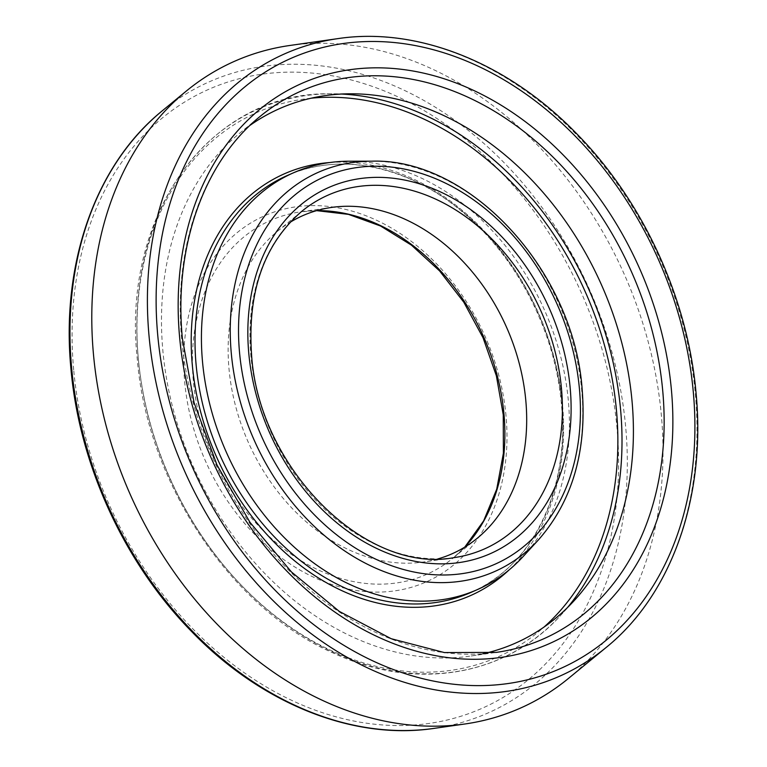 <?xml version="1.0" encoding="UTF-8"?>
<svg xmlns="http://www.w3.org/2000/svg" width="767" height="767" viewBox="0 0 767 767"><rect width="100%" height="100%" fill="white"/><g stroke="black" fill="none" stroke-linecap="round" stroke-linejoin="round"><path stroke-width="0.58" stroke-dasharray="3.83 2.88" d="M289.936 45.464A353.587 270.463 -113.8 0 1 661.336 415.014A353.587 270.463 -113.8 0 1 568.548 678.354M482.846 653.81A292.122 223.446 -113.8 0 1 469.72 656.188A292.122 223.446 -113.8 0 1 162.882 350.874A292.122 223.446 -113.8 0 1 239.534 133.324A292.122 223.446 -113.8 0 1 250.157 125.251M349.158 161.214A227.789 174.243 -113.8 0 1 568.337 400.71A227.789 174.243 -113.8 0 1 523.18 556.506M438.216 558.817A184.809 141.368 -113.8 0 1 423.125 562.048A184.809 141.368 -113.8 0 1 229.007 368.898A184.809 141.368 -113.8 0 1 277.501 231.26A184.809 141.368 -113.8 0 1 290.07 222.315M277.501 231.26L301.613 211.462A193.409 147.945 66.2 0 0 250.857 355.495A193.409 147.945 66.2 0 0 454.016 557.638L423.125 562.048M73.69 369.867A338.295 258.767 -113.8 0 1 315.726 73.431A338.295 258.767 -113.8 0 1 616.984 427.823A338.295 258.767 -113.8 0 1 374.958 724.259A338.295 258.767 -113.8 0 1 73.69 369.867M433.997 728.391A344.987 263.886 66.2 0 0 625.671 426.941A344.987 263.886 66.2 0 0 447.995 115.453A344.987 263.886 66.2 0 0 162.153 110.908M464.821 547.092A193.409 147.945 -113.8 0 1 453.211 557.992A193.409 147.945 -113.8 0 1 292.956 555.452A193.409 147.945 -113.8 0 1 193.342 380.815A193.409 147.945 -113.8 0 1 300.808 211.817A193.409 147.945 -113.8 0 1 316.685 210.609M506.028 415.992A200.11 153.064 66.2 0 0 327.825 206.361A200.11 153.064 66.2 0 0 184.655 381.707A200.11 153.064 66.2 0 0 362.858 591.338A200.11 153.064 66.2 0 0 506.028 415.992M338.036 38.599A340.193 260.224 -113.8 0 1 695.372 394.152A340.193 260.224 -113.8 0 1 606.103 647.511M371.765 161.185A218.212 166.918 -113.8 0 1 581.731 390.614A218.212 166.918 -113.8 0 1 538.472 539.853M239.534 133.324L260.281 116.287A299.523 229.112 66.2 0 0 181.683 339.35A299.523 229.112 66.2 0 0 496.297 652.391L469.72 656.188M311.143 98.205A297.682 227.703 66.2 0 0 138.367 359.224A297.682 227.703 66.2 0 0 295.305 630.436A297.682 227.703 66.2 0 0 543.985 627.09M567.465 607.598A300.309 229.716 -113.8 0 1 561.041 614.961A300.309 229.716 -113.8 0 1 305.87 637.588A300.309 229.716 -113.8 0 1 138.281 358.112A300.309 229.716 -113.8 0 1 331.612 93.814A300.309 229.716 -113.8 0 1 341.382 94.044M470.794 592.508A227.789 174.243 66.2 0 0 561.923 403.538A227.789 174.243 66.2 0 0 287.232 175.538C340.232 151.502 409.386 166.084 464.064 213.341C517.543 258.306 555.337 332.312 561.406 404.017C569.986 489.317 532.557 566.506 470.794 592.508M329.858 162.527A230.512 176.324 -113.8 0 1 562.508 404.477A230.512 176.324 -113.8 0 1 509.183 569.852M331.689 207.406L300.808 211.817L316.608 210.637M350.941 93.795L331.612 93.814C211.05 90.707 121.272 213.523 137.264 358.764C146.967 482.453 230.666 608.183 333.338 653.072C415.743 691.537 505.731 676.561 561.041 614.961L574.109 600.714M477.314 538.194L453.211 557.992L464.744 547.139"/><path stroke-width="1.15" d="M93.478 354.44A353.587 270.463 -113.8 0 1 186.266 91.1A353.587 270.463 -113.8 0 1 289.936 45.464L338.036 38.599A340.193 260.224 -113.8 0 0 149.028 335.869A340.193 260.224 -113.8 0 0 324.24 643.024A340.193 260.224 -113.8 0 0 606.103 647.511L568.548 678.354A353.587 270.463 -113.8 0 1 464.888 723.99A353.587 270.463 -113.8 0 1 93.478 354.44M250.157 125.251A292.122 223.446 -113.8 0 1 350.941 93.795A292.122 223.446 -113.8 0 1 632.018 400.93A292.122 223.446 -113.8 0 1 574.109 600.714A292.122 223.446 -113.8 0 1 482.846 653.81M202.507 361.679A227.789 174.243 -113.8 0 1 293.646 172.719A227.789 174.243 -113.8 0 1 349.158 161.214L371.765 161.185A218.212 166.918 -113.8 0 0 231.289 353.223A218.212 166.918 -113.8 0 0 353.06 556.296A218.212 166.918 -113.8 0 0 538.472 539.853L523.18 556.506A227.789 174.243 -113.8 0 1 477.208 589.679A227.789 174.243 -113.8 0 1 202.507 361.679M290.07 222.315A184.809 141.368 -113.8 0 1 331.689 207.406A184.809 141.368 -113.8 0 1 525.807 400.556A184.809 141.368 -113.8 0 1 477.314 538.194A184.809 141.368 -113.8 0 1 438.216 558.817M561.473 388.639A193.409 147.945 66.2 0 0 461.859 214.003A193.409 147.945 66.2 0 0 301.613 211.462C263.982 244.194 247.3 291.911 251.557 354.613C258.575 468.503 366.051 574.608 454.016 557.638A193.409 147.945 66.2 0 0 561.473 388.639M248.796 353.462A200.11 153.064 -113.8 0 1 391.956 178.117A200.11 153.064 -113.8 0 1 570.159 387.747A200.11 153.064 -113.8 0 1 426.998 563.093A200.11 153.064 -113.8 0 1 248.796 353.462M433.997 728.391C353.012 740.558 261.048 703.502 191.52 631.414C124.522 563.237 79.241 464.601 70.928 368.716C60.794 263.79 95.559 164.704 162.153 110.908A344.987 263.886 66.2 0 0 71.628 367.834A344.987 263.886 66.2 0 0 433.997 728.391L464.888 723.99M316.685 210.609A193.409 147.945 -113.8 0 1 503.957 413.959A193.409 147.945 -113.8 0 1 464.821 547.092M693.31 392.119A333.492 255.095 66.2 0 0 396.318 42.751A333.492 255.095 66.2 0 0 157.714 334.978A333.492 255.095 66.2 0 0 454.706 684.346A333.492 255.095 66.2 0 0 693.31 392.119M579.421 388.744A211.644 161.895 66.2 0 0 390.949 167.024A211.644 161.895 66.2 0 0 239.534 352.475A211.644 161.895 66.2 0 0 428.005 574.195A211.644 161.895 66.2 0 0 579.421 388.744M662.717 390.671A299.523 229.112 66.2 0 0 508.444 120.227A299.523 229.112 66.2 0 0 260.281 116.287C203.83 161.77 173.543 247.099 182.383 338.468L194.061 402.627L216.984 464.955L250.004 522.365L291.489 572.009L339.35 611.433L391.18 638.71L444.371 652.564L496.297 652.391A299.523 229.112 66.2 0 0 662.717 390.671M179.622 337.317A306.215 234.232 -113.8 0 1 398.706 68.992A306.215 234.232 -113.8 0 1 671.403 389.78A306.215 234.232 -113.8 0 1 452.319 658.115A306.215 234.232 -113.8 0 1 179.622 337.317M543.985 627.09A297.682 227.703 66.2 0 0 616.447 410.23A297.682 227.703 66.2 0 0 311.143 98.205M341.382 94.044A300.309 229.716 -113.8 0 1 620.58 409.568A300.309 229.716 -113.8 0 1 567.465 607.598M293.646 172.719L287.232 175.538A227.789 174.243 66.2 0 0 196.093 364.507A227.789 174.243 66.2 0 0 470.794 592.508L477.208 589.679M509.183 569.852A230.512 176.324 -113.8 0 1 315.668 576.19A230.512 176.324 -113.8 0 1 192.306 364.977A230.512 176.324 -113.8 0 1 329.858 162.527M316.608 210.637L348.506 214.376L380.585 226.016L411.409 245.124L439.577 270.904L463.805 302.217L483.028 337.72L496.374 375.811L503.257 414.842L503.392 453.278L496.728 489.164L483.622 520.918L464.744 547.139M606.103 647.511C671.787 594.454 706.071 496.738 696.072 393.27C687.874 298.727 643.225 201.462 577.168 134.235C508.607 63.143 417.919 26.605 338.036 38.599M538.472 539.853C572.383 501.187 586.956 451.197 582.191 389.885C574.167 271.499 470.449 157.801 371.765 161.185M162.153 110.908L186.266 91.1"/></g></svg>
